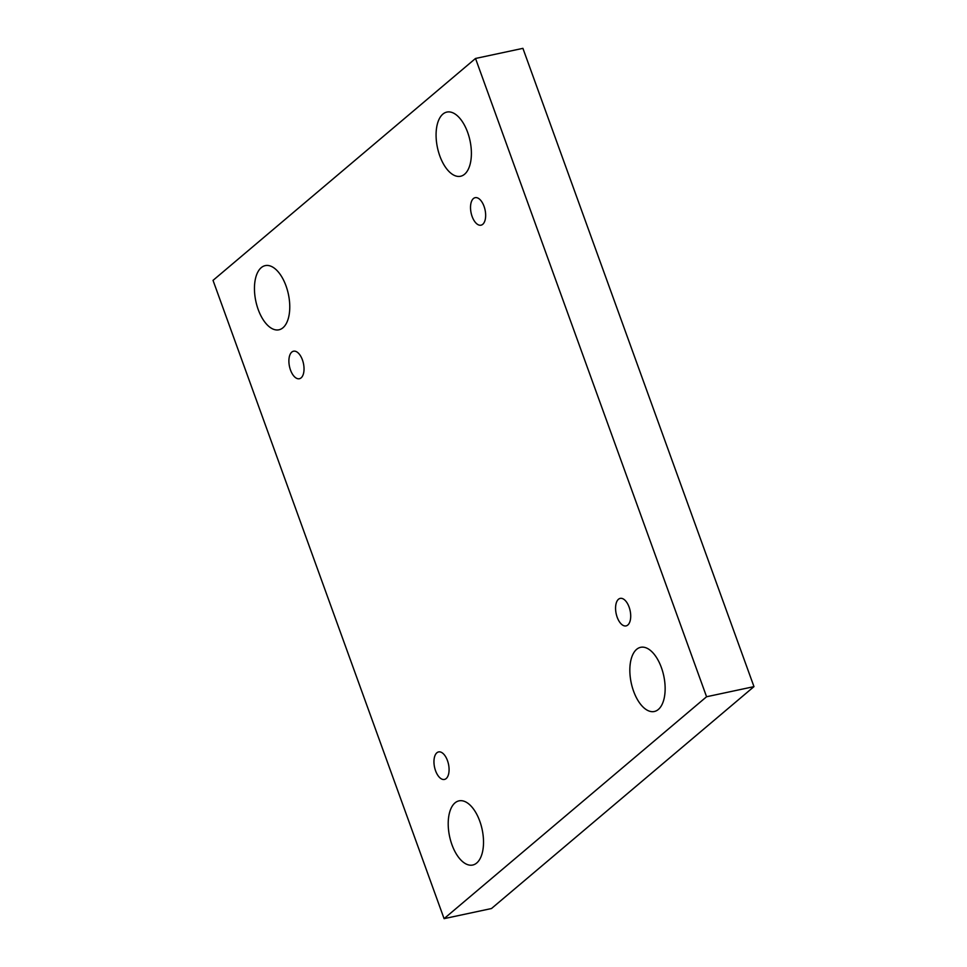 <?xml version="1.0" encoding="UTF-8"?>
<svg xmlns="http://www.w3.org/2000/svg" width="967" height="967" viewBox="0 0 967 967"><rect width="100%" height="100%" fill="white"/><g stroke="black" fill="none" stroke-linecap="round" stroke-linejoin="round"><path stroke-width="1.45" d="M475.522 58.467L522.917 48.35L753.97 686.63L491.478 908.533L444.083 918.65L213.03 280.37L475.522 58.467L706.575 696.748L444.083 918.65M753.97 686.63L706.575 696.748M261.235 267.654A32.805 16.657 78 0 1 265.26 265.623A32.805 16.657 78 0 1 288.396 294.234A32.805 16.657 78 0 1 278.955 329.795A32.805 16.657 78 0 1 256.871 305.391A32.805 16.657 78 0 1 261.235 267.654M454.986 802.888A32.805 16.657 78 0 1 459.023 800.857A32.805 16.657 78 0 1 482.146 829.468A32.805 16.657 78 0 1 472.718 865.03A32.805 16.657 78 0 1 450.634 840.637A32.805 16.657 78 0 1 454.986 802.888M442.862 114.118A32.805 16.657 78 0 1 446.887 112.075A32.805 16.657 78 0 1 470.022 140.698A32.805 16.657 78 0 1 460.582 176.26A32.805 16.657 78 0 1 438.498 151.855A32.805 16.657 78 0 1 442.862 114.118M636.612 649.353A32.805 16.657 78 0 1 640.638 647.322A32.805 16.657 78 0 1 663.773 675.933A32.805 16.657 78 0 1 654.345 711.494A32.805 16.657 78 0 1 632.261 687.102A32.805 16.657 78 0 1 636.612 649.353M618.481 599.262A14.058 7.132 78 0 1 620.21 598.392A14.058 7.132 78 0 1 630.121 610.66A14.058 7.132 78 0 1 626.084 625.903A14.058 7.132 78 0 1 616.608 615.447A14.058 7.132 78 0 1 618.481 599.262M473.419 198.549A14.058 7.132 78 0 1 475.148 197.679A14.058 7.132 78 0 1 485.071 209.948A14.058 7.132 78 0 1 481.022 225.178A14.058 7.132 78 0 1 471.558 214.722A14.058 7.132 78 0 1 473.419 198.549M291.792 352.085A14.058 7.132 78 0 1 293.521 351.214A14.058 7.132 78 0 1 303.445 363.483A14.058 7.132 78 0 1 299.395 378.726A14.058 7.132 78 0 1 289.931 368.27A14.058 7.132 78 0 1 291.792 352.085M436.854 752.809A14.058 7.132 78 0 1 438.583 751.927A14.058 7.132 78 0 1 448.495 764.196A14.058 7.132 78 0 1 444.457 779.438A14.058 7.132 78 0 1 434.993 768.983A14.058 7.132 78 0 1 436.854 752.809"/></g></svg>
